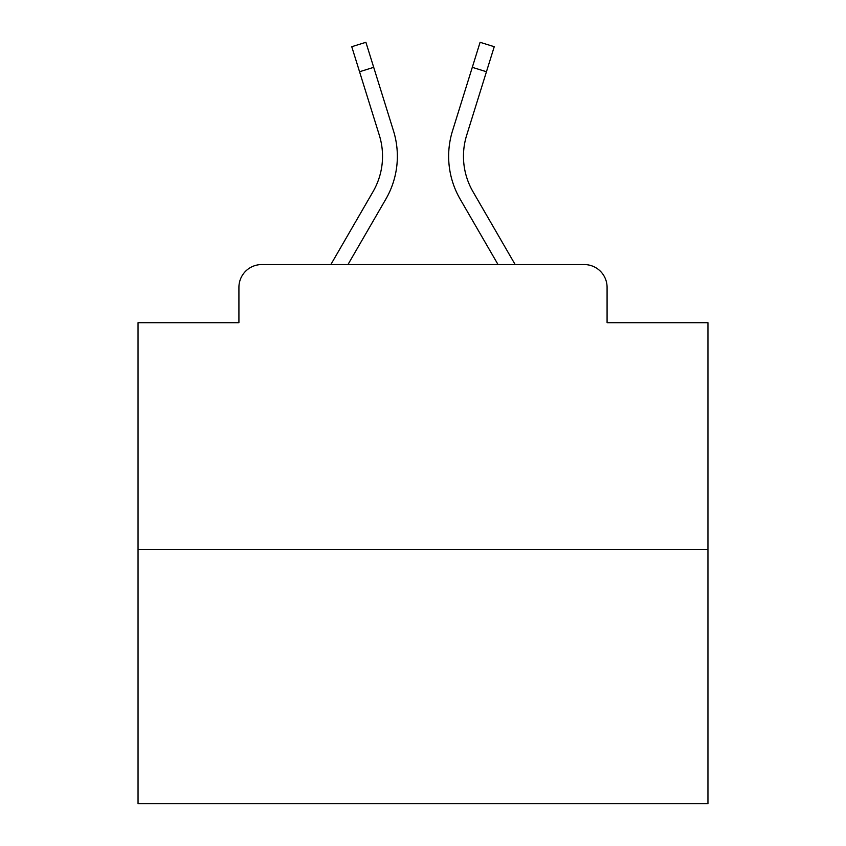 <?xml version="1.0" encoding="UTF-8"?>
<svg xmlns="http://www.w3.org/2000/svg" width="846" height="846" viewBox="0 0 846 846"><rect width="100%" height="100%" fill="white"/><g stroke="black" fill="none" stroke-linecap="round" stroke-linejoin="round"><path stroke-width="1.27" d="M238.921 287.365L238.921 322.696L238.921 287.365A22.8 22.8 0 0 1 261.721 264.565L330.839 264.565L373.023 191.693A70.673 70.673 0 0 0 379.336 135.275L351.756 46.71L365.906 42.3L393.485 130.866A85.488 85.488 0 0 1 385.85 199.117L347.96 264.565M707.954 549.519L138.046 549.519L138.046 803.7L707.954 803.7L707.954 322.696L607.079 322.696L607.079 287.365A22.8 22.8 0 0 0 584.279 264.565L261.721 264.565M138.046 549.519L138.046 322.696L238.921 322.696M486.439 71.741L472.301 67.331L480.094 42.3L494.244 46.71L466.664 135.275A70.673 70.673 0 0 0 472.977 191.693A70.673 70.673 0 0 1 466.664 135.275A70.673 70.673 0 0 0 472.977 191.693A70.673 70.673 0 0 1 466.664 135.275A70.673 70.673 0 0 0 472.977 191.693A70.673 70.673 0 0 1 466.664 135.275A70.673 70.673 0 0 0 472.977 191.693A70.673 70.673 0 0 1 466.664 135.275A70.673 70.673 0 0 0 472.977 191.693A70.673 70.673 0 0 1 466.664 135.275A70.673 70.673 0 0 0 472.977 191.693A70.673 70.673 0 0 1 466.664 135.275A70.673 70.673 0 0 0 472.977 191.693A70.673 70.673 0 0 1 466.664 135.275A70.673 70.673 0 0 0 472.977 191.693A70.673 70.673 0 0 1 466.664 135.275A70.673 70.673 0 0 0 472.977 191.693A70.673 70.673 0 0 1 466.664 135.275A70.673 70.673 0 0 0 472.977 191.693A70.673 70.673 0 0 1 466.664 135.275A70.673 70.673 0 0 0 472.977 191.693A70.673 70.673 0 0 1 466.664 135.275A70.673 70.673 0 0 0 472.977 191.693A70.673 70.673 0 0 1 466.664 135.275A70.673 70.673 0 0 0 472.977 191.693A70.673 70.673 0 0 1 466.664 135.275A70.673 70.673 0 0 0 472.977 191.693A70.673 70.673 0 0 1 466.664 135.275A70.673 70.673 0 0 0 472.977 191.693A70.673 70.673 0 0 1 466.664 135.275A70.673 70.673 0 0 0 472.977 191.693A70.673 70.673 0 0 1 466.664 135.275A70.673 70.673 0 0 0 472.977 191.693A70.673 70.673 0 0 1 466.664 135.275A70.673 70.673 0 0 0 472.977 191.693A70.673 70.673 0 0 1 466.664 135.275A70.673 70.673 0 0 0 472.977 191.693A70.673 70.673 0 0 1 466.664 135.275A70.673 70.673 0 0 0 472.977 191.693A70.673 70.673 0 0 1 466.664 135.275A70.673 70.673 0 0 0 472.977 191.693L515.161 264.565L584.279 264.565M607.079 322.696L607.079 287.365M472.301 67.331L452.515 130.866A85.488 85.488 0 0 0 460.15 199.117L498.04 264.565M373.699 67.331L393.485 130.866L373.699 67.331L393.485 130.866L373.699 67.331L393.485 130.866L373.699 67.331L393.485 130.866L373.699 67.331L393.485 130.866L373.699 67.331L393.485 130.866L373.699 67.331L393.485 130.866L373.699 67.331L393.485 130.866L373.699 67.331L393.485 130.866L373.699 67.331L393.485 130.866L373.699 67.331L393.485 130.866L373.699 67.331L393.485 130.866L373.699 67.331L393.485 130.866L373.699 67.331L393.485 130.866L373.699 67.331L393.485 130.866L373.699 67.331L393.485 130.866L373.699 67.331L393.485 130.866L373.699 67.331L393.485 130.866L373.699 67.331L393.485 130.866L373.699 67.331L393.485 130.866L373.699 67.331L359.561 71.741M373.023 191.693A70.673 70.673 0 0 0 379.336 135.275A70.673 70.673 0 0 1 373.023 191.693A70.673 70.673 0 0 0 379.336 135.275A70.673 70.673 0 0 1 373.023 191.693A70.673 70.673 0 0 0 379.336 135.275A70.673 70.673 0 0 1 373.023 191.693A70.673 70.673 0 0 0 379.336 135.275A70.673 70.673 0 0 1 373.023 191.693A70.673 70.673 0 0 0 379.336 135.275A70.673 70.673 0 0 1 373.023 191.693A70.673 70.673 0 0 0 379.336 135.275A70.673 70.673 0 0 1 373.023 191.693A70.673 70.673 0 0 0 379.336 135.275A70.673 70.673 0 0 1 373.023 191.693A70.673 70.673 0 0 0 379.336 135.275A70.673 70.673 0 0 1 373.023 191.693A70.673 70.673 0 0 0 379.336 135.275A70.673 70.673 0 0 1 373.023 191.693A70.673 70.673 0 0 0 379.336 135.275A70.673 70.673 0 0 1 373.023 191.693A70.673 70.673 0 0 0 379.336 135.275A70.673 70.673 0 0 1 373.023 191.693A70.673 70.673 0 0 0 379.336 135.275A70.673 70.673 0 0 1 373.023 191.693A70.673 70.673 0 0 0 379.336 135.275A70.673 70.673 0 0 1 373.023 191.693A70.673 70.673 0 0 0 379.336 135.275A70.673 70.673 0 0 1 373.023 191.693A70.673 70.673 0 0 0 379.336 135.275A70.673 70.673 0 0 1 373.023 191.693A70.673 70.673 0 0 0 379.336 135.275A70.673 70.673 0 0 1 373.023 191.693A70.673 70.673 0 0 0 379.336 135.275A70.673 70.673 0 0 1 373.023 191.693A70.673 70.673 0 0 0 379.336 135.275A70.673 70.673 0 0 1 373.023 191.693A70.673 70.673 0 0 0 379.336 135.275A70.673 70.673 0 0 1 373.023 191.693A70.673 70.673 0 0 0 379.336 135.275"/></g></svg>
